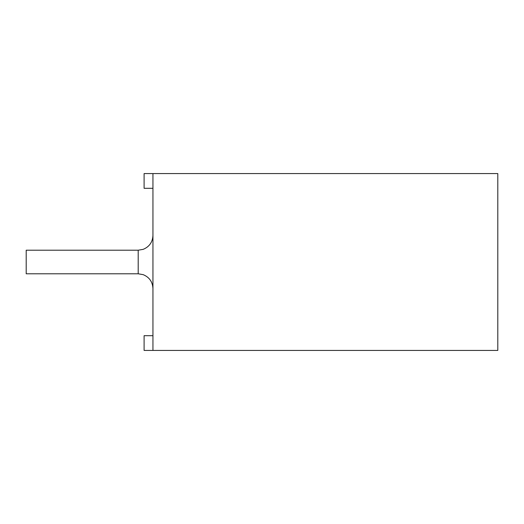 <?xml version="1.0" encoding="UTF-8"?>
<svg xmlns="http://www.w3.org/2000/svg" width="524" height="524" viewBox="0 0 524 524"><rect width="100%" height="100%" fill="white"/><g stroke="black" fill="none" stroke-linecap="round" stroke-linejoin="round"><path stroke-width="0.79" d="M497.8 173.575L497.8 350.425L152.942 350.425L152.942 173.575L497.8 173.575M26.2 262L26.2 273.79L138.205 273.79L143.196 274.661C149.353 277.235 152.602 281.86 152.942 288.528C152.602 281.86 149.353 277.235 143.196 274.661L138.205 273.79L138.205 250.21L26.2 250.21L26.2 262M152.942 350.425L144.1 350.425L144.1 335.688L152.942 335.688M152.942 173.575L144.1 173.575L144.1 188.312L152.942 188.312M138.205 250.21L143.196 249.339C149.353 246.765 152.602 242.14 152.942 235.472"/></g></svg>

